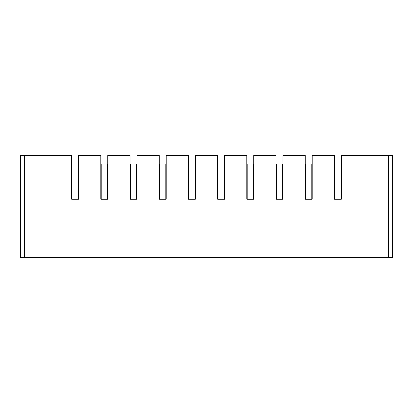 <?xml version="1.0" encoding="UTF-8"?>
<svg xmlns="http://www.w3.org/2000/svg" width="413" height="413" viewBox="0 0 413 413"><rect width="100%" height="100%" fill="white"/><g stroke="black" fill="none" stroke-linecap="round" stroke-linejoin="round"><path stroke-width="0.62" d="M20.65 257.475L20.65 155.525L24.481 155.525L24.481 257.475L20.65 257.475L392.35 257.475L388.519 257.475L388.519 155.525L392.35 155.525L392.35 257.475M50.164 257.475L31.001 257.475L50.164 257.475M344.008 257.475L325.279 257.475L344.008 257.475M330.606 257.475L325.965 257.475M345.32 257.475L349.883 257.475M316.115 257.475L320.679 257.475M321.366 257.475L296.069 257.475L321.366 257.475M301.402 257.475L296.761 257.475M272.198 257.475L267.557 257.475M286.906 257.475L291.47 257.475M292.161 257.475L266.865 257.475L292.161 257.475M268.016 257.475L291.01 257.475M242.989 257.475L238.353 257.475M257.702 257.475L262.265 257.475M262.957 257.475L237.661 257.475L262.957 257.475M238.812 257.475L261.806 257.475M213.784 257.475L209.143 257.475M228.497 257.475L233.061 257.475M233.753 257.475L208.457 257.475L233.753 257.475M209.603 257.475L232.602 257.475M184.58 257.475L179.939 257.475M199.293 257.475L203.857 257.475M204.543 257.475L179.247 257.475L204.543 257.475M180.398 257.475L203.397 257.475M155.376 257.475L150.735 257.475M170.084 257.475L174.647 257.475M175.339 257.475L150.043 257.475L175.339 257.475M151.194 257.475L174.188 257.475M126.166 257.475L121.53 257.475M140.879 257.475L145.443 257.475M146.135 257.475L120.839 257.475L146.135 257.475M121.99 257.475L144.984 257.475M96.962 257.475L92.321 257.475M111.675 257.475L116.239 257.475M116.931 257.475L91.634 257.475L116.931 257.475M92.78 257.475L115.779 257.475M67.758 257.475L63.117 257.475M82.471 257.475L87.035 257.475M87.721 257.475L62.425 257.475L87.721 257.475M63.576 257.475L86.575 257.475M297.221 257.475L320.22 257.475M326.425 257.475L349.424 257.475M367.828 257.475L381.999 257.475L367.828 257.475M24.481 155.525L71.625 155.525L71.625 199.216L78.527 199.216L78.527 155.525L100.829 155.525L100.829 199.216L107.731 199.216L107.731 155.525L130.038 155.525L130.038 199.216L136.935 199.216L136.935 155.525L159.242 155.525L159.242 199.216L166.14 199.216L166.14 155.525L188.447 155.525L188.447 199.216L195.349 199.216L195.349 155.525L217.651 155.525L217.651 199.216L224.553 199.216L224.553 155.525L246.86 155.525L246.86 199.216L253.758 199.216L253.758 155.525L276.065 155.525L276.065 199.216L282.962 199.216L282.962 155.525L305.269 155.525L305.269 199.216L312.171 199.216L312.171 155.525L334.473 155.525L334.473 199.216L341.375 199.216L340.993 199.216L340.993 163.878L334.86 163.878L334.86 199.216L334.473 199.216M341.375 199.216L341.375 155.525L388.519 155.525M78.527 199.216L78.14 199.216L78.14 163.878L72.007 163.878L72.007 199.216L71.625 199.216M78.527 170.089L78.14 170.089M72.007 170.089L71.625 170.089M107.731 199.216L107.349 199.216L107.349 163.878L101.216 163.878L101.216 199.216L100.829 199.216M107.731 170.089L107.349 170.089M101.216 170.089L100.829 170.089M136.935 199.216L136.553 199.216L136.553 163.878L130.42 163.878L130.42 199.216L130.038 199.216M136.935 170.089L136.553 170.089M130.42 170.089L130.038 170.089M166.14 199.216L165.758 199.216L165.758 163.878L159.624 163.878L159.624 199.216L159.242 199.216M166.14 170.089L165.758 170.089M159.624 170.089L159.242 170.089M195.349 199.216L194.962 199.216L194.962 163.878L188.829 163.878L188.829 199.216L188.447 199.216M195.349 170.089L194.962 170.089M188.829 170.089L188.447 170.089M224.553 199.216L224.171 199.216L224.171 163.878L218.038 163.878L218.038 199.216L217.651 199.216M224.553 170.089L224.171 170.089M218.038 170.089L217.651 170.089M253.758 199.216L253.375 199.216L253.375 163.878L247.242 163.878L247.242 199.216L246.86 199.216M253.758 170.089L253.375 170.089M247.242 170.089L246.86 170.089M282.962 199.216L282.58 199.216L282.58 163.878L276.447 163.878L276.447 199.216L276.065 199.216M282.962 170.089L282.58 170.089M276.447 170.089L276.065 170.089M312.171 199.216L311.784 199.216L311.784 163.878L305.651 163.878L305.651 199.216L305.269 199.216M312.171 170.089L311.784 170.089M305.651 170.089L305.269 170.089M341.375 170.089L340.993 170.089M334.86 170.089L334.473 170.089M78.14 173.078L72.007 173.078M107.349 173.078L101.216 173.078M136.553 173.078L130.42 173.078M165.758 173.078L159.624 173.078M194.962 173.078L188.829 173.078M224.171 173.078L218.038 173.078M253.375 173.078L247.242 173.078M282.58 173.078L276.447 173.078M311.784 173.078L305.651 173.078M340.993 173.078L334.86 173.078"/></g></svg>
